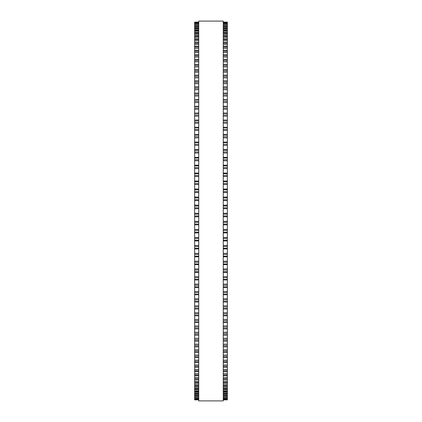 <?xml version="1.0" encoding="UTF-8"?>
<svg xmlns="http://www.w3.org/2000/svg" width="422" height="422" viewBox="0 0 422 422"><rect width="100%" height="100%" fill="white"/><g stroke="black" fill="none" stroke-linecap="round" stroke-linejoin="round"><path stroke-width="0.63" d="M194.653 22.139L198.741 22.139L194.653 22.139L194.653 240.951L198.741 240.946M227.347 22.139L223.259 22.139L227.347 22.139L227.347 240.951L223.259 240.946M194.653 216.797L198.741 216.797L194.653 216.787M227.347 216.797L223.259 216.797L227.347 216.787M227.347 205.203L223.259 205.203L227.347 205.097M194.653 205.203L198.741 205.203L194.653 205.097M227.347 197.121L223.259 197.121L227.347 197.021M194.653 197.121L198.741 197.121L194.653 197.021M227.347 189.067L223.259 189.067L227.347 188.977M194.653 189.067L198.741 189.067L194.653 188.977M223.259 181.054L227.347 180.98M198.741 181.054L194.653 180.98M223.259 173.099L227.347 173.036M198.741 173.099L194.653 173.036M223.259 165.208L227.347 165.171M198.741 165.208L194.653 165.171M194.653 22.276L198.741 22.276L194.653 22.276M227.347 22.276L223.259 22.276L227.347 22.276M194.653 22.762L198.741 22.762L194.653 22.762M227.347 22.762L223.259 22.762L227.347 22.762M198.741 23.595L194.653 23.595L198.741 23.59M223.259 23.595L227.347 23.595L223.259 23.59M194.653 24.777L198.741 24.777L194.653 24.766M227.347 24.777L223.259 24.777L227.347 24.766M194.653 26.301L198.741 26.301L194.653 26.285M227.347 26.301L223.259 26.301L227.347 26.285M198.741 28.174L194.653 28.174L198.741 28.142M223.259 28.174L227.347 28.174L223.259 28.142M198.741 30.379L194.653 30.379L198.741 30.342M223.259 30.379L227.347 30.379L223.259 30.342M198.741 32.921L194.653 32.921L198.741 32.869M223.259 32.921L227.347 32.921L223.259 32.869M198.741 35.791L194.653 35.791L198.741 35.728M223.259 35.791L227.347 35.791L223.259 35.728M198.741 38.988L194.653 38.988L198.741 38.908M223.259 38.988L227.347 38.988L223.259 38.908M198.741 42.501L194.653 42.501L198.741 42.406M223.259 42.501L227.347 42.501L223.259 42.406M194.653 99.724L198.741 99.566M227.347 99.724L223.259 99.566M194.653 106.344L198.741 106.212M227.347 106.344L223.259 106.212M194.653 113.165L198.741 113.049M227.347 113.165L223.259 113.049M194.653 120.159L198.741 120.064M227.347 120.159L223.259 120.064M194.653 127.328L198.741 127.249M227.347 127.328L223.259 127.249M194.653 134.65L198.741 134.581M227.347 134.65L223.259 134.581M194.653 142.114L198.741 142.061M227.347 142.114L223.259 142.061M194.653 149.699L198.741 149.662M227.347 149.699L223.259 149.662M194.653 157.406L198.741 157.374M227.347 157.406L223.259 157.374M223.259 240.951L227.347 240.951L227.347 248.917L223.259 248.901M198.741 240.951L194.653 240.951L194.653 248.917L198.741 248.901M223.259 248.917L227.347 248.917L227.347 256.813L223.259 256.792M198.741 248.917L194.653 248.917L194.653 256.813L198.741 256.792M223.259 256.813L227.347 256.813L227.347 264.594M198.741 256.813L194.653 256.813L194.653 264.594M223.259 264.626L227.347 264.626L227.347 272.301M198.741 264.626L194.653 264.626L194.653 272.301M223.259 272.338L227.347 272.338L227.347 279.886M198.741 272.338L194.653 272.338L194.653 279.886M223.259 279.939L227.347 279.939L227.347 287.35M198.741 279.939L194.653 279.939L194.653 287.35M223.259 287.419L227.347 287.419L227.347 379.594L223.259 379.499M198.741 287.419L194.653 287.419L194.653 379.594L198.741 379.499M223.259 379.594L227.347 379.594L227.347 383.092L223.259 383.012M198.741 379.594L194.653 379.594L194.653 383.092L198.741 383.012M223.259 383.092L227.347 383.092L227.347 386.272L223.259 386.209M198.741 383.092L194.653 383.092L194.653 386.272L198.741 386.209M223.259 386.272L227.347 386.272L227.347 389.131L223.259 389.079M198.741 386.272L194.653 386.272L194.653 389.131L198.741 389.079M223.259 389.131L227.347 389.131L227.347 391.658L223.259 391.621M198.741 389.131L194.653 389.131L194.653 391.658L198.741 391.621M223.259 391.658L227.347 391.658L227.347 393.858L223.259 393.826M198.741 391.658L194.653 391.658L194.653 393.858L198.741 393.826M223.259 393.858L227.347 393.858L227.347 398.41L223.259 398.405M198.741 393.858L194.653 393.858L194.653 398.41L198.741 398.405M198.741 398.41L194.653 398.41L194.653 399.861L198.741 399.861L194.653 399.861M223.259 398.41L227.347 398.41L227.347 399.861L223.259 399.861L227.347 399.861M198.741 211L198.741 400.9L223.259 400.9L223.259 21.1L198.741 21.1L198.741 211M227.347 200.619L223.259 200.619L227.347 200.619M198.741 200.619L194.653 200.619L198.741 200.619M227.347 176.533L223.259 176.533L227.347 176.533M198.741 176.533L194.653 176.533L198.741 176.533M227.347 160.771L223.259 160.771L227.347 160.771M198.741 160.771L194.653 160.771L198.741 160.771M227.347 153.022L223.259 153.022L227.347 153.022M198.741 153.022L194.653 153.022L198.741 153.022M227.347 116.171L223.259 116.171L227.347 116.171M198.741 116.171L194.653 116.171L198.741 116.171M227.347 72.267L223.259 72.267L227.347 72.267M198.741 72.267L194.653 72.267L198.741 72.267M227.347 57.081L223.259 57.081L227.347 57.081M198.741 57.081L194.653 57.081L198.741 57.081M227.347 52.581L223.259 52.581L227.347 52.581M198.741 52.581L194.653 52.581L198.741 52.581M227.347 44.463L223.259 44.463L227.347 44.463M198.741 44.463L194.653 44.463L198.741 44.463M227.347 22.355L223.259 22.355M198.741 22.355L194.653 22.355M227.347 22.915L223.259 22.915M198.741 22.915L194.653 22.915M227.347 23.827L223.259 23.827M198.741 23.827L194.653 23.827M227.347 25.083L223.259 25.083M198.741 25.083L194.653 25.083M227.347 26.064L223.259 26.064M198.741 26.064L194.653 26.064M227.347 26.686L223.259 26.686M198.741 26.686L194.653 26.686M227.347 27.694L223.259 27.694M198.741 27.694L194.653 27.694M227.347 28.633L223.259 28.633M198.741 28.633L194.653 28.633M227.347 29.667L223.259 29.667M198.741 29.667L194.653 29.667M227.347 30.912L223.259 30.912M198.741 30.912L194.653 30.912M227.347 31.972L223.259 31.972M198.741 31.972L194.653 31.972M227.347 33.528L223.259 33.528M198.741 33.528L194.653 33.528M227.347 34.609L223.259 34.609M198.741 34.609L194.653 34.609M227.347 36.471L223.259 36.471M198.741 36.471L194.653 36.471M227.347 37.574L223.259 37.574M198.741 37.574L194.653 37.574M227.347 39.737L223.259 39.737M198.741 39.737L194.653 39.737M227.347 40.86L223.259 40.86M198.741 40.86L194.653 40.86M227.347 43.318L223.259 43.318M198.741 43.318L194.653 43.318M227.347 46.325L223.259 46.325M198.741 46.325L194.653 46.325M227.347 47.211L223.259 47.211M198.741 47.211L194.653 47.211M227.347 48.372L223.259 48.372M198.741 48.372L194.653 48.372M227.347 50.455L223.259 50.455M198.741 50.455L194.653 50.455M227.347 51.41L223.259 51.41M198.741 51.41L194.653 51.41M227.347 54.886L223.259 54.886M198.741 54.886L194.653 54.886M227.347 55.904L223.259 55.904M198.741 55.904L194.653 55.904M227.347 59.602L223.259 59.602M198.741 59.602L194.653 59.602M227.347 60.684L223.259 60.684M198.741 60.684L194.653 60.684M227.347 61.87L223.259 61.87M198.741 61.87L194.653 61.87M227.347 64.598L223.259 64.598M198.741 64.598L194.653 64.598M227.347 65.742L223.259 65.742M198.741 65.742L194.653 65.742M227.347 66.934L223.259 66.934M198.741 66.934L194.653 66.934M227.347 69.867L223.259 69.867M198.741 69.867L194.653 69.867M227.347 71.07L223.259 71.07M198.741 71.07L194.653 71.07M227.347 75.401L223.259 75.401M198.741 75.401L194.653 75.401M227.347 76.656L223.259 76.656M198.741 76.656L194.653 76.656M227.347 77.859L223.259 77.859M198.741 77.859L194.653 77.859M227.347 81.182L223.259 81.182M198.741 81.182L194.653 81.182M227.347 82.49L223.259 82.49M198.741 82.49L194.653 82.49M227.347 83.693L223.259 83.693M198.741 83.693L194.653 83.693M227.347 87.201L223.259 87.201M198.741 87.201L194.653 87.201M227.347 88.562L223.259 88.562M198.741 88.562L194.653 88.562M227.347 89.759L223.259 89.759M198.741 89.759L194.653 89.759M227.347 93.452L223.259 93.452M198.741 93.452L194.653 93.452M227.347 94.866L223.259 94.866M198.741 94.866L194.653 94.866M227.347 96.058L223.259 96.058M198.741 96.058L194.653 96.058M227.347 99.919L223.259 99.919M198.741 99.919L194.653 99.919M227.347 101.38L223.259 101.38M198.741 101.38L194.653 101.38M227.347 102.567L223.259 102.567M198.741 102.567L194.653 102.567M227.347 106.597L223.259 106.597M198.741 106.597L194.653 106.597M227.347 108.095L223.259 108.095M198.741 108.095L194.653 108.095M227.347 109.272L223.259 109.272M198.741 109.272L194.653 109.272M227.347 113.46L223.259 113.46M198.741 113.46L194.653 113.46M227.347 115.006L223.259 115.006M198.741 115.006L194.653 115.006M227.347 120.513L223.259 120.513M198.741 120.513L194.653 120.513M227.347 122.09L223.259 122.09M198.741 122.09L194.653 122.09M227.347 123.245L223.259 123.245M198.741 123.245L194.653 123.245M227.347 127.724L223.259 127.724M198.741 127.724L194.653 127.724M227.347 129.343L223.259 129.343M198.741 129.343L194.653 129.343M227.347 130.477L223.259 130.477M198.741 130.477L194.653 130.477M227.347 135.098L223.259 135.098M198.741 135.098L194.653 135.098M227.347 136.744L223.259 136.744M198.741 136.744L194.653 136.744M227.347 137.862L223.259 137.862M198.741 137.862L194.653 137.862M227.347 142.604L223.259 142.604M198.741 142.604L194.653 142.604M227.347 144.282L223.259 144.282M198.741 144.282L194.653 144.282M227.347 145.384L223.259 145.384M198.741 145.384L194.653 145.384M227.347 150.243L223.259 150.243M198.741 150.243L194.653 150.243M227.347 151.946L223.259 151.946M198.741 151.946L194.653 151.946M227.347 157.992L223.259 157.992M198.741 157.992L194.653 157.992M227.347 159.722L223.259 159.722M198.741 159.722L194.653 159.722M227.347 165.841L223.259 165.841M198.741 165.841L194.653 165.841M227.347 167.587L223.259 167.587M198.741 167.587L194.653 167.587M227.347 168.615L223.259 168.615M198.741 168.615L194.653 168.615M227.347 173.774L223.259 173.774M198.741 173.774L194.653 173.774M227.347 175.536L223.259 175.536M198.741 175.536L194.653 175.536M227.347 181.771L223.259 181.771M198.741 181.771L194.653 181.771M227.347 183.549L223.259 183.549M198.741 183.549L194.653 183.549M227.347 184.519L223.259 184.519M198.741 184.519L194.653 184.519M227.347 189.826L223.259 189.826M198.741 189.826L194.653 189.826M227.347 191.614L223.259 191.614M198.741 191.614L194.653 191.614M227.347 192.553L223.259 192.553M198.741 192.553L194.653 192.553M227.347 197.923L223.259 197.923M198.741 197.923L194.653 197.923M227.347 199.712L223.259 199.712M198.741 199.712L194.653 199.712M227.347 206.036L223.259 206.036M198.741 206.036L194.653 206.036M227.347 207.835L223.259 207.835M198.741 207.835L194.653 207.835M227.347 208.705L223.259 208.705M198.741 208.705L194.653 208.705M227.347 213.295L223.259 213.295M198.741 213.295L194.653 213.295M227.347 214.165L223.259 214.165M198.741 214.165L194.653 214.165M227.347 215.964L223.259 215.964M198.741 215.964L194.653 215.964M227.347 221.381L223.259 221.381M198.741 221.381L194.653 221.381M227.347 222.288L223.259 222.288M198.741 222.288L194.653 222.288M227.347 224.077L223.259 224.077M198.741 224.077L194.653 224.077M227.347 224.879L223.259 224.879L227.347 224.879M198.741 224.879L194.653 224.879L198.741 224.879M227.347 229.447L223.259 229.447M198.741 229.447L194.653 229.447M227.347 230.386L223.259 230.386M198.741 230.386L194.653 230.386M227.347 232.174L223.259 232.174M198.741 232.174L194.653 232.174M227.347 232.933L223.259 232.933L227.347 232.933M198.741 232.933L194.653 232.933L198.741 232.933M227.347 237.48L223.259 237.48M198.741 237.48L194.653 237.48M227.347 238.451L223.259 238.451M198.741 238.451L194.653 238.451M227.347 240.229L223.259 240.229M198.741 240.229L194.653 240.229M227.347 245.467L223.259 245.467M198.741 245.467L194.653 245.467M227.347 246.464L223.259 246.464M198.741 246.464L194.653 246.464M227.347 248.226L223.259 248.226M198.741 248.226L194.653 248.226M227.347 253.385L223.259 253.385M198.741 253.385L194.653 253.385M227.347 254.413L223.259 254.413M198.741 254.413L194.653 254.413M227.347 256.159L223.259 256.159M198.741 256.159L194.653 256.159M227.347 261.229L223.259 261.229M198.741 261.229L194.653 261.229M227.347 262.278L223.259 262.278M198.741 262.278L194.653 262.278M227.347 264.008L223.259 264.008M198.741 264.008L194.653 264.008M227.347 268.978L223.259 268.978M198.741 268.978L194.653 268.978M227.347 270.054L223.259 270.054M198.741 270.054L194.653 270.054M227.347 271.757L223.259 271.757M198.741 271.757L194.653 271.757M227.347 276.616L223.259 276.616M198.741 276.616L194.653 276.616M227.347 277.718L223.259 277.718M198.741 277.718L194.653 277.718M227.347 279.396L223.259 279.396M198.741 279.396L194.653 279.396M227.347 284.138L223.259 284.138M198.741 284.138L194.653 284.138M227.347 285.256L223.259 285.256M198.741 285.256L194.653 285.256M227.347 286.902L223.259 286.902M198.741 286.902L194.653 286.902M227.347 291.523L223.259 291.523M198.741 291.523L194.653 291.523M227.347 292.657L223.259 292.657M198.741 292.657L194.653 292.657M227.347 294.276L223.259 294.276M198.741 294.276L194.653 294.276M227.347 298.755L223.259 298.755M198.741 298.755L194.653 298.755M227.347 299.91L223.259 299.91M198.741 299.91L194.653 299.91M227.347 301.487L223.259 301.487M198.741 301.487L194.653 301.487M227.347 305.829L223.259 305.829M198.741 305.829L194.653 305.829M227.347 306.994L223.259 306.994M198.741 306.994L194.653 306.994M227.347 308.54L223.259 308.54M198.741 308.54L194.653 308.54M227.347 312.728L223.259 312.728M198.741 312.728L194.653 312.728M227.347 313.905L223.259 313.905M198.741 313.905L194.653 313.905M227.347 315.403L223.259 315.403M198.741 315.403L194.653 315.403M227.347 319.433L223.259 319.433M198.741 319.433L194.653 319.433M227.347 320.62L223.259 320.62M198.741 320.62L194.653 320.62M227.347 322.081L223.259 322.081M198.741 322.081L194.653 322.081M227.347 325.942L223.259 325.942M198.741 325.942L194.653 325.942M227.347 327.134L223.259 327.134M198.741 327.134L194.653 327.134M227.347 328.548L223.259 328.548M198.741 328.548L194.653 328.548M227.347 332.241L223.259 332.241M198.741 332.241L194.653 332.241M227.347 333.438L223.259 333.438M198.741 333.438L194.653 333.438M227.347 334.799L223.259 334.799M198.741 334.799L194.653 334.799M227.347 338.307L223.259 338.307M198.741 338.307L194.653 338.307M227.347 339.51L223.259 339.51M198.741 339.51L194.653 339.51M227.347 340.818L223.259 340.818M198.741 340.818L194.653 340.818M227.347 344.141L223.259 344.141M198.741 344.141L194.653 344.141M227.347 345.344L223.259 345.344M198.741 345.344L194.653 345.344M227.347 346.599L223.259 346.599M198.741 346.599L194.653 346.599M227.347 349.732L223.259 349.732M198.741 349.732L194.653 349.732M227.347 350.93L223.259 350.93M198.741 350.93L194.653 350.93M227.347 352.133L223.259 352.133M198.741 352.133L194.653 352.133M227.347 355.066L223.259 355.066M198.741 355.066L194.653 355.066M227.347 356.258L223.259 356.258M198.741 356.258L194.653 356.258M227.347 357.402L223.259 357.402M198.741 357.402L194.653 357.402M227.347 360.13L223.259 360.13M198.741 360.13L194.653 360.13M227.347 361.316L223.259 361.316M198.741 361.316L194.653 361.316M227.347 362.398L223.259 362.398M198.741 362.398L194.653 362.398M227.347 364.919L223.259 364.919M198.741 364.919L194.653 364.919M227.347 366.096L223.259 366.096M198.741 366.096L194.653 366.096M227.347 367.114L223.259 367.114M198.741 367.114L194.653 367.114M227.347 369.419L223.259 369.419M198.741 369.419L194.653 369.419M227.347 370.59L223.259 370.59M198.741 370.59L194.653 370.59M227.347 371.545L223.259 371.545M198.741 371.545L194.653 371.545M227.347 373.628L223.259 373.628M198.741 373.628L194.653 373.628M227.347 374.789L223.259 374.789M198.741 374.789L194.653 374.789M227.347 375.675L223.259 375.675M198.741 375.675L194.653 375.675M227.347 377.537L223.259 377.537M198.741 377.537L194.653 377.537M227.347 378.682L223.259 378.682M198.741 378.682L194.653 378.682M227.347 381.14L223.259 381.14M198.741 381.14L194.653 381.14M227.347 382.263L223.259 382.263M198.741 382.263L194.653 382.263M227.347 384.426L223.259 384.426M198.741 384.426L194.653 384.426M227.347 385.529L223.259 385.529M198.741 385.529L194.653 385.529M227.347 387.391L223.259 387.391M198.741 387.391L194.653 387.391M227.347 388.472L223.259 388.472M198.741 388.472L194.653 388.472M227.347 390.028L223.259 390.028M198.741 390.028L194.653 390.028M227.347 391.088L223.259 391.088M198.741 391.088L194.653 391.088M227.347 392.333L223.259 392.333M198.741 392.333L194.653 392.333M227.347 393.367L223.259 393.367M198.741 393.367L194.653 393.367M227.347 394.306L223.259 394.306M198.741 394.306L194.653 394.306M227.347 395.314L223.259 395.314M198.741 395.314L194.653 395.314M227.347 395.699L223.259 395.699L227.347 395.715M198.741 395.699L194.653 395.699L198.741 395.715M227.347 395.936L223.259 395.936M198.741 395.936L194.653 395.936M227.347 396.917L223.259 396.917M198.741 396.917L194.653 396.917M227.347 397.223L223.259 397.223L227.347 397.234M198.741 397.223L194.653 397.223L198.741 397.234M227.347 398.173L223.259 398.173M198.741 398.173L194.653 398.173M227.347 399.085L223.259 399.085M198.741 399.085L194.653 399.085M227.347 399.238L223.259 399.238L227.347 399.238M198.741 399.238L194.653 399.238L198.741 399.238M227.347 399.645L223.259 399.645M198.741 399.645L194.653 399.645M227.347 399.724L223.259 399.724L227.347 399.724M198.741 399.724L194.653 399.724L198.741 399.724M227.347 46.214L223.259 46.214M198.741 46.214L194.653 46.214M227.347 50.329L223.259 50.329M198.741 50.329L194.653 50.329M227.347 54.739L223.259 54.739M198.741 54.739L194.653 54.739M227.347 59.433L223.259 59.433M198.741 59.433L194.653 59.433M227.347 64.408L223.259 64.408M198.741 64.408L194.653 64.408M227.347 69.651L223.259 69.651M198.741 69.651L194.653 69.651M227.347 75.158L223.259 75.158M198.741 75.158L194.653 75.158M227.347 80.913L223.259 80.913M198.741 80.913L194.653 80.913M227.347 86.906L223.259 86.906M198.741 86.906L194.653 86.906M227.347 93.13L223.259 93.13M198.741 93.13L194.653 93.13M227.347 165.187L223.259 165.187M198.741 165.187L194.653 165.187M227.347 173.083L223.259 173.083M198.741 173.083L194.653 173.083M227.347 181.049L223.259 181.049M198.741 181.049L194.653 181.049M227.347 294.751L223.259 294.751M198.741 294.751L194.653 294.751M227.347 301.936L223.259 301.936M198.741 301.936L194.653 301.936M227.347 308.951L223.259 308.951M198.741 308.951L194.653 308.951M227.347 315.788L223.259 315.788M198.741 315.788L194.653 315.788M227.347 322.434L223.259 322.434M198.741 322.434L194.653 322.434M227.347 328.87L223.259 328.87M198.741 328.87L194.653 328.87M227.347 335.094L223.259 335.094M198.741 335.094L194.653 335.094M227.347 341.087L223.259 341.087M198.741 341.087L194.653 341.087M227.347 346.842L223.259 346.842M198.741 346.842L194.653 346.842M227.347 352.349L223.259 352.349M198.741 352.349L194.653 352.349M227.347 357.592L223.259 357.592M198.741 357.592L194.653 357.592M227.347 362.567L223.259 362.567M198.741 362.567L194.653 362.567M227.347 367.261L223.259 367.261M198.741 367.261L194.653 367.261M227.347 371.671L223.259 371.671M198.741 371.671L194.653 371.671M227.347 375.786L223.259 375.786M198.741 375.786L194.653 375.786"/></g></svg>
